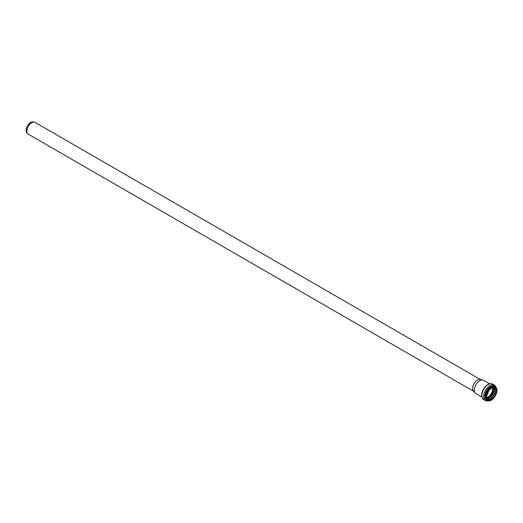 <?xml version="1.0" encoding="UTF-8"?>
<svg xmlns="http://www.w3.org/2000/svg" width="523" height="523" viewBox="0 0 523 523"><rect width="100%" height="100%" fill="white"/><g stroke="black" fill="none" stroke-linecap="round" stroke-linejoin="round"><path stroke-width="0.78" d="M473.681 391.309L28.32 134.182A6.792 3.923 -60 0 1 27.739 133.705A6.792 3.923 -60 0 1 26.915 131.07A6.792 3.923 -60 0 1 29.465 124.703A6.792 3.923 -60 0 1 34.407 122.153A6.792 3.923 -60 0 1 35.113 122.421L480.474 379.548M27.739 133.705L26.928 132.79A6.394 3.694 -60 0 1 26.15 130.312A6.394 3.694 -60 0 1 28.549 124.311A6.394 3.694 -60 0 1 33.204 121.911L34.407 122.153M481.873 397.035L475.858 393.564A7.655 4.419 -60 0 1 475.204 393.028L473.426 391.021A6.792 3.923 -60 0 1 472.602 388.386A6.792 3.923 -60 0 1 475.152 382.019A6.792 3.923 -60 0 1 480.094 379.469L482.722 380.005A7.655 4.419 -60 0 1 483.514 380.306L489.528 383.777M492.516 387.556A6.897 3.981 -60 0 1 486.638 397.735M492.568 387.536A6.962 4.021 -60 0 1 486.651 397.787M475.204 393.028A7.655 4.419 -60 0 1 474.276 390.06A7.655 4.419 -60 0 1 477.146 382.875A7.655 4.419 -60 0 1 482.722 380.005M492.627 387.517A6.962 4.021 -60 0 1 486.665 397.853M493.065 387.412A7.27 4.197 -60 0 1 486.789 398.278M493.352 387.373A7.603 4.393 -60 0 1 486.9 398.552M494.222 387.412A8.185 4.727 -60 0 1 487.371 399.284M495.013 391.897A8.185 4.727 -60 0 1 491.646 397.722M494.405 387.458A6.962 4.021 -60 0 1 493.98 395.185A6.962 4.021 -60 0 1 487.501 399.415M491.463 387.968A6.962 4.021 -60 0 1 494.869 387.661A6.962 4.021 -60 0 1 494.869 395.702A6.962 4.021 -60 0 1 487.913 399.722A6.962 4.021 -60 0 1 486.468 396.617M486.468 396.702A7.172 4.138 -60 0 1 494.078 387.242A7.172 4.138 -60 0 1 494.078 397.382A7.172 4.138 -60 0 1 486.468 396.702M486.233 396.846A7.512 4.334 -60 0 1 494.196 386.935A7.512 4.334 -60 0 1 494.196 397.552A7.512 4.334 -60 0 1 486.233 396.846M491.463 399.951A7.721 4.459 -60 0 1 487.534 400.376A7.721 4.459 -60 0 1 485.932 396.846A7.721 4.459 -60 0 1 489.299 389.073A7.721 4.459 -60 0 1 495.248 387.007A7.721 4.459 -60 0 1 496.85 390.629M485.383 396.526A7.721 4.459 -60 0 1 488.75 388.759A7.721 4.459 -60 0 1 494.699 386.687L495.248 387.007C500.55 389.602 492.431 403.664 487.534 400.376L486.978 400.062A7.721 4.459 -60 0 1 485.383 396.526M487.992 400.585A8.093 4.668 -60 0 1 484.821 396.506A8.093 4.668 -60 0 1 489.234 387.53A8.093 4.668 -60 0 1 495.667 387.301M488.266 400.67A8.205 4.733 -60 0 1 484.736 396.545A8.205 4.733 -60 0 1 489.378 387.301A8.205 4.733 -60 0 1 495.876 387.497M489.188 400.755L487.253 401.089L485.468 400.598A8.943 5.165 -60 0 1 483.618 396.506A8.943 5.165 -60 0 1 487.521 387.504A8.943 5.165 -60 0 1 494.412 385.111L495.732 386.412L496.405 388.256M481.879 395.499A8.943 5.165 -60 0 1 485.782 386.504A8.943 5.165 -60 0 1 492.673 384.104C490.757 383.385 489.162 383.496 487.887 384.444L484.958 386.915C482.834 389.498 481.722 392.243 481.631 395.159C481.886 397.709 482.585 399.186 483.729 399.598A8.943 5.165 -60 0 1 481.879 395.499M493.98 387.144C498.471 388.883 490.764 402.226 487.018 399.206M494.869 387.661L491.934 387.785L488.868 390.413L486.534 396.617L487.913 399.722M494.412 385.111L492.673 384.104M485.468 400.598L483.729 399.598"/></g></svg>
